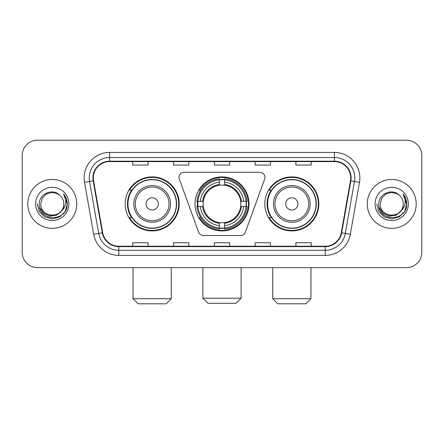 <?xml version="1.0" encoding="UTF-8"?>
<svg xmlns="http://www.w3.org/2000/svg" width="444" height="444" viewBox="0 0 444 444"><rect width="100%" height="100%" fill="white"/><g stroke="black" fill="none" stroke-linecap="round" stroke-linejoin="round"><path stroke-width="0.67" d="M179.043 177.4A5.095 5.095 0 0 0 179.348 179.143L198.64 232.151A5.095 5.095 0 0 0 203.43 235.509L240.57 235.509A5.095 5.095 0 0 0 245.36 232.151L264.652 179.143A5.095 5.095 0 0 0 259.862 172.305L184.138 172.305A5.095 5.095 0 0 0 179.043 177.4M264.813 203.907A27.012 27.012 0 0 0 291.83 230.919A27.012 27.012 0 0 0 318.842 203.907A27.012 27.012 0 0 0 291.83 176.89A27.012 27.012 0 0 0 264.813 203.907M194.988 203.907A27.012 27.012 0 0 0 222 230.919A27.012 27.012 0 0 0 249.012 203.907A27.012 27.012 0 0 0 222 176.89A27.012 27.012 0 0 0 194.988 203.907M125.158 203.907A27.012 27.012 0 0 0 152.17 230.919A27.012 27.012 0 0 0 179.187 203.907A27.012 27.012 0 0 0 152.17 176.89A27.012 27.012 0 0 0 125.158 203.907M131.635 217.665A24.72 24.72 0 0 1 131.635 190.143M197.413 206.454A24.72 24.72 0 0 1 197.413 201.36M271.295 217.665A24.72 24.72 0 0 1 271.295 190.143M22.2 155.483L22.2 252.325A15.29 15.29 0 0 0 37.49 267.615L406.51 267.615A15.29 15.29 0 0 0 421.8 252.325L421.8 155.483A15.29 15.29 0 0 0 406.51 140.193L37.49 140.193A15.29 15.29 0 0 0 22.2 155.483L22.2 252.325M27.806 203.907A24.464 24.464 0 0 0 52.27 228.371A24.464 24.464 0 0 0 76.74 203.907A24.464 24.464 0 0 0 52.27 179.443A24.464 24.464 0 0 0 27.806 203.907A24.464 24.464 0 0 0 52.27 228.371A24.464 24.464 0 0 0 76.74 203.907A24.464 24.464 0 0 0 52.27 179.443A24.464 24.464 0 0 0 27.806 203.907M367.26 203.907A24.464 24.464 0 0 0 391.73 228.371A24.464 24.464 0 0 0 416.195 203.907A24.464 24.464 0 0 0 391.73 179.443A24.464 24.464 0 0 0 367.26 203.907A24.464 24.464 0 0 0 391.73 228.371A24.464 24.464 0 0 0 416.195 203.907A24.464 24.464 0 0 0 391.73 179.443A24.464 24.464 0 0 0 367.26 203.907M93.301 177.911A16.311 16.311 0 0 1 109.613 161.599L334.388 161.599A16.311 16.311 0 0 1 350.449 180.741L341.281 232.734A16.311 16.311 0 0 1 325.219 246.209L118.781 246.209A16.311 16.311 0 0 1 102.719 232.734L93.551 180.741A16.311 16.311 0 0 1 93.301 177.911M92.896 177.911A16.717 16.717 0 0 0 93.151 180.813L102.314 232.806A16.717 16.717 0 0 0 118.781 246.62L325.219 246.62A16.717 16.717 0 0 0 341.686 232.806L350.849 180.813A16.717 16.717 0 0 0 334.388 161.194L109.613 161.194A16.717 16.717 0 0 0 92.896 177.911M84.515 182.334A25.486 25.486 0 0 1 109.613 152.425L334.388 152.425A25.486 25.486 0 0 1 359.485 182.334L350.316 234.327A25.486 25.486 0 0 1 325.219 255.383L118.781 255.383A25.486 25.486 0 0 1 93.684 234.327L84.515 182.334L89.533 181.452A20.385 20.385 0 0 1 109.613 157.526L334.388 157.526A20.385 20.385 0 0 1 354.467 181.452L345.299 233.439A20.385 20.385 0 0 1 325.219 250.288L118.781 250.288A20.385 20.385 0 0 1 98.701 233.439L89.533 181.452A20.385 20.385 0 0 1 89.227 177.911M406.51 140.193L37.49 140.193M37.49 267.615L406.51 267.615M421.8 252.325L421.8 155.483M341.686 232.806L345.299 233.439L354.467 181.452L359.485 182.334M214.352 161.599L214.352 165.051L229.648 165.051L229.648 161.599M173.582 161.599L173.582 165.051L188.872 165.051L188.872 161.599M132.806 161.599L132.806 165.051L148.096 165.051L148.096 161.599M255.128 161.599L255.128 165.051L270.418 165.051L270.418 161.599M295.904 161.599L295.904 165.051L311.194 165.051L311.194 161.599M229.648 246.209L229.648 242.757L214.352 242.757L214.352 246.209M188.872 246.209L188.872 242.757L173.582 242.757L173.582 246.209M148.096 246.209L148.096 242.757L132.806 242.757L132.806 246.209M270.418 246.209L270.418 242.757L255.128 242.757L255.128 246.209M311.194 246.209L311.194 242.757L295.904 242.757L295.904 246.209M61.1 211.305C54.984 219.569 40.154 214.286 40.754 203.907C40.049 218.764 64.497 218.764 63.792 203.907C64.497 218.764 40.049 218.764 40.754 203.907L42.297 198.146L46.515 193.928L52.27 192.385L58.031 193.928L59.818 195.205C52.747 187.795 39.139 193.895 39.266 203.907C37.973 221.689 66.805 222.155 67.272 204.767L67.294 203.907C67.249 200.127 65.995 196.809 63.525 193.95C65.401 197.036 66.067 200.355 65.512 203.907C64.974 206.926 63.503 209.396 61.1 211.305A11.522 11.522 0 0 0 63.792 203.907C64.497 218.764 40.049 218.764 40.754 203.907L42.297 198.146L46.515 193.928M63.792 203.907A11.522 11.522 0 0 0 59.818 195.205M61.833 210.689L56.632 215.19L49.817 216.139L43.545 213.303L39.627 207.642M35.653 203.907A16.617 16.617 0 0 0 52.27 220.524A16.617 16.617 0 0 0 68.887 203.907A16.617 16.617 0 0 0 52.27 187.29A16.617 16.617 0 0 0 35.653 203.907M63.525 193.95L67.288 204.345L66.589 199.356L67.288 204.345L66.589 199.356L67.288 204.345L63.636 194.078L67.288 204.34L63.636 194.078L67.294 203.907L65.285 211.416L59.785 216.916L52.27 218.931L44.761 216.916L39.261 211.416L37.252 203.907M63.636 194.078L67.288 204.351M236.019 303.296L207.981 303.296L202.886 298.202L241.114 298.202L236.019 303.296M224.547 228.033L224.547 229.06A25.28 25.28 0 0 0 247.153 206.454L246.126 206.454A24.259 24.259 0 0 1 224.547 228.033L224.547 225.674A21.917 21.917 0 0 0 243.767 206.454L240.687 206.454A18.859 18.859 0 0 0 224.547 185.22L224.547 179.781A24.259 24.259 0 0 1 246.126 201.36L247.153 201.36A25.28 25.28 0 0 0 224.547 178.754L224.547 179.781M197.874 206.454L196.847 206.454A25.28 25.28 0 0 0 219.453 229.06L219.453 228.033A24.259 24.259 0 0 1 197.874 206.454L200.233 206.454A21.917 21.917 0 0 0 219.453 225.674L219.453 222.594A18.859 18.859 0 0 0 240.687 206.454L241.436 206.454A19.603 19.603 0 0 1 224.547 223.343L224.547 225.674M219.453 179.781L219.453 178.754A25.28 25.28 0 0 0 196.847 201.36L197.874 201.36A24.259 24.259 0 0 1 219.453 179.781L219.453 182.14A21.917 21.917 0 0 0 200.233 201.36L203.313 201.36A18.859 18.859 0 0 0 219.453 222.594L219.453 223.343A19.603 19.603 0 0 1 202.564 206.454L200.233 206.454M197.924 206.454A24.209 24.209 0 0 1 197.924 201.36M224.547 179.831A24.209 24.209 0 0 0 219.453 179.831M246.076 201.36A24.209 24.209 0 0 1 246.076 206.454M246.126 201.36L243.767 201.36A21.917 21.917 0 0 0 224.547 182.14M243.767 206.454L246.126 206.454M219.453 225.674L219.453 228.033M240.687 201.36L243.767 201.36M224.547 222.622L224.547 223.343M219.453 222.594A18.859 18.859 0 0 1 203.313 206.454L202.564 206.454M224.547 227.983A24.209 24.209 0 0 1 219.453 227.983M200.233 201.36L197.874 201.36M219.453 185.187L219.453 182.14M224.547 185.22A18.859 18.859 0 0 0 203.313 201.36L202.564 201.36A19.603 19.603 0 0 1 219.453 184.465M224.547 185.187L224.547 184.465A19.603 19.603 0 0 1 241.436 201.36M200.793 190.143L199.35 190.143A26.507 26.507 0 0 1 248.507 203.907A26.507 26.507 0 0 1 199.35 217.665L200.793 217.665M166.189 303.807L138.156 303.807L133.056 298.707L171.284 298.707L166.189 303.807M158.286 203.907A6.116 6.116 0 0 0 152.17 197.791A6.116 6.116 0 0 0 146.054 203.907A6.116 6.116 0 0 0 152.17 210.023A6.116 6.116 0 0 0 158.286 203.907M170.518 203.907A18.348 18.348 0 0 0 152.17 185.559A18.348 18.348 0 0 0 133.822 203.907A18.348 18.348 0 0 0 152.17 222.255A18.348 18.348 0 0 0 170.518 203.907A18.348 18.348 0 0 1 152.17 222.255A18.348 18.348 0 0 1 133.822 203.907M176.385 203.907A24.209 24.209 0 0 0 152.17 179.698A24.209 24.209 0 0 0 127.961 203.907A24.209 24.209 0 0 0 152.17 228.116A24.209 24.209 0 0 0 176.385 203.907M178.677 203.907A26.507 26.507 0 0 1 129.52 217.665L131.979 217.665A24.437 24.437 0 0 0 168.343 222.233A24.437 24.437 0 0 0 168.343 185.581A24.437 24.437 0 0 0 131.979 190.143L129.52 190.143A26.507 26.507 0 0 1 178.677 203.907M305.844 303.807L277.811 303.807L272.716 298.707L310.944 298.707L305.844 303.807M297.946 203.907A6.116 6.116 0 0 0 291.83 197.791A6.116 6.116 0 0 0 285.714 203.907A6.116 6.116 0 0 0 291.83 210.023A6.116 6.116 0 0 0 297.946 203.907M310.178 203.907A18.348 18.348 0 0 0 291.83 185.559A18.348 18.348 0 0 0 273.482 203.907A18.348 18.348 0 0 0 291.83 222.255A18.348 18.348 0 0 0 310.178 203.907A18.348 18.348 0 0 1 291.83 222.255A18.348 18.348 0 0 1 273.482 203.907M316.039 203.907A24.209 24.209 0 0 0 291.83 179.698A24.209 24.209 0 0 0 267.615 203.907A24.209 24.209 0 0 0 291.83 228.116A24.209 24.209 0 0 0 316.039 203.907M318.331 203.907A26.507 26.507 0 0 1 269.175 217.665L271.634 217.665A24.437 24.437 0 0 0 307.997 222.233A24.437 24.437 0 0 0 307.997 185.581A24.437 24.437 0 0 0 271.634 190.143L269.175 190.143A26.507 26.507 0 0 1 318.331 203.907M403.246 203.907C403.951 218.764 379.503 218.764 380.208 203.907L381.751 198.146L385.969 193.928L391.73 192.385L397.485 193.928L399.273 195.205C392.207 187.795 378.593 193.895 378.721 203.907C377.428 221.689 406.26 222.155 406.726 204.767L406.748 203.907C406.71 200.127 405.45 196.809 402.98 193.95C404.861 197.036 405.522 200.355 404.967 203.907C404.429 206.926 402.958 209.396 400.555 211.305A11.522 11.522 0 0 0 403.246 203.907C403.951 218.764 379.503 218.764 380.208 203.907C379.503 218.764 403.951 218.764 403.246 203.907A11.522 11.522 0 0 0 399.273 195.205M400.555 211.305C394.439 219.569 379.609 214.286 380.208 203.907M401.287 210.689L396.087 215.19L389.271 216.139L383 213.303L379.082 207.642M375.113 203.907A16.617 16.617 0 0 0 391.73 220.524A16.617 16.617 0 0 0 408.347 203.907A16.617 16.617 0 0 0 391.73 187.29A16.617 16.617 0 0 0 375.113 203.907M402.98 193.95L406.743 204.345L406.044 199.356L406.743 204.345L406.044 199.356L406.743 204.345L403.091 194.078L406.743 204.34L403.091 194.078L406.748 203.907L404.739 211.416L399.239 216.916L391.73 218.931L384.215 216.916L378.715 211.416L376.706 203.907M403.091 194.078L406.743 204.351M334.388 152.425L334.388 161.194M89.533 181.452L93.151 180.813M118.781 255.383L118.781 246.62M325.219 246.62L325.219 255.383M93.684 234.327L102.314 232.806M350.849 180.813L354.467 181.452M109.613 152.425L109.613 161.194M345.299 233.439L350.316 234.327M224.547 222.594A18.859 18.859 0 0 0 240.687 206.454M219.453 228.21A24.437 24.437 0 0 0 224.547 228.21M246.303 206.454A24.437 24.437 0 0 0 246.303 201.36M224.547 179.598A24.437 24.437 0 0 0 219.453 179.598M169.031 203.907A16.855 16.855 0 0 0 152.17 187.052A16.855 16.855 0 0 0 135.315 203.907A16.855 16.855 0 0 0 152.17 220.762A16.855 16.855 0 0 0 169.031 203.907M308.685 203.907A16.855 16.855 0 0 0 291.83 187.052A16.855 16.855 0 0 0 274.969 203.907A16.855 16.855 0 0 0 291.83 220.762A16.855 16.855 0 0 0 308.685 203.907M241.114 267.615L241.114 298.202M202.886 267.615L202.886 298.202M171.284 267.615L171.284 298.707M133.056 267.615L133.056 298.707M310.944 267.615L310.944 298.707M272.716 267.615L272.716 298.707"/></g></svg>
